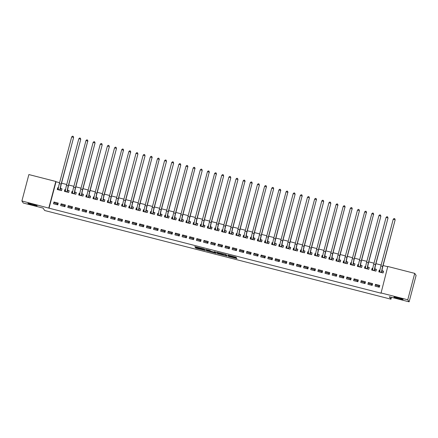 <?xml version="1.0" encoding="UTF-8"?>
<svg xmlns="http://www.w3.org/2000/svg" width="438" height="438" viewBox="0 0 438 438"><rect width="100%" height="100%" fill="white"/><g stroke="black" fill="none" stroke-linecap="round" stroke-linejoin="round"><path stroke-width="0.66" d="M228.318 256.389L236.953 258.584L236.055 257.237L227.848 255.075L231.368 256.372L227.859 255.693L231.822 257.046L228.318 256.389M37.088 205.707A4.741 0.389 -165.2 0 0 32.407 204.103A4.741 0.389 -165.2 0 0 27.933 203.325A4.741 0.389 -165.2 0 0 27.944 203.363A4.741 0.389 -165.2 0 0 32.631 204.968A4.741 0.389 -165.2 0 0 37.099 205.745A4.741 0.389 -165.2 0 0 37.088 205.707M403.08 299.433A4.741 0.389 -165.2 0 0 398.394 297.835A4.741 0.389 -165.2 0 0 393.921 297.052A4.741 0.389 -165.2 0 0 393.932 297.09A4.741 0.389 -165.2 0 0 398.618 298.694A4.741 0.389 -165.2 0 0 403.091 299.477A4.741 0.389 -165.2 0 0 403.08 299.433M196.071 247.738L195.419 247.623L195.671 248.007L196.427 248.264L205.356 250.492L204.458 249.145L203.703 248.894L194.773 246.66L195.83 247.377L203.626 249.123L204.218 250.005L196.071 247.738M59.595 182.673L56.02 181.759L49.04 208.17L381.016 293.186L387.794 266.474L414.731 273.372L407.751 299.784L380.814 292.885M49.04 208.17L21.9 200.965L28.875 174.559L55.818 181.458L48.837 207.864M414.731 273.372L416.1 275.425L409.125 301.831L389.327 296.761L390.953 299.192L44.687 210.514L43.061 208.083L23.269 203.018L21.9 200.965M409.125 301.831L407.751 299.784M217.483 253.591L227.169 256.077L226.271 254.73L225.515 254.478L216.586 252.244L217.483 253.591L217.675 252.879L221.863 254.013M215.606 253.175L206.577 250.799L205.679 249.452L209.879 250.47L210.99 251.27L214.094 252.124L214.746 252.239L214.368 251.664L215.348 251.916L216.257 253.279L215.606 253.175L215.77 252.551M390.953 299.192L391.452 297.309M61.096 203.829L60.625 205.614L64.912 206.709L65.382 204.924L61.096 203.829L61.807 204.891L65.169 205.75M65.547 189.725L64.868 189.55L64.397 191.335L68.684 192.435L69.155 190.65L67.999 190.355M75.391 207.486L74.92 209.271L79.207 210.371L79.678 208.587L75.391 207.486L76.097 208.548L79.459 209.408M79.836 193.388L79.163 193.213L78.687 194.998L82.974 196.093L83.45 194.308L82.289 194.012M89.681 211.149L89.21 212.934L93.497 214.029L93.967 212.244L89.681 211.149L90.387 212.211L93.748 213.071M94.132 197.045L93.453 196.87L92.982 198.655L97.269 199.755L97.74 197.971L96.579 197.675M103.97 214.806L103.499 216.591L107.786 217.691L108.257 215.907L103.97 214.806L104.682 215.868L108.038 216.728M108.421 200.703L107.743 200.533L107.272 202.318L111.559 203.413L112.029 201.628L110.869 201.332M118.26 218.469L117.789 220.248L122.076 221.349L122.547 219.564L118.26 218.469L118.972 219.531L122.328 220.391M122.711 204.365L122.032 204.19L121.561 205.975L125.848 207.075L126.319 205.291L125.158 204.989M132.55 222.126L132.079 223.911L136.366 225.006L136.837 223.227L132.55 222.126L133.262 223.188L136.623 224.048M137.001 208.023L136.322 207.853L135.851 209.638L140.138 210.733L140.609 208.948L139.454 208.652M146.845 225.784L146.374 227.568L150.661 228.669L151.132 226.884L146.845 225.784L147.551 226.851L150.913 227.711M151.291 211.685L150.617 211.51L150.141 213.295L154.428 214.396L154.904 212.611L153.743 212.31M161.135 229.446L160.664 231.231L164.951 232.326L165.422 230.541L161.135 229.446L161.846 230.508L165.203 231.368M165.586 215.343L164.907 215.173L164.436 216.952L168.723 218.053L169.194 216.268L168.033 215.972M175.424 233.104L174.954 234.888L179.241 235.989L179.711 234.204L175.424 233.104L176.136 234.166L179.492 235.031M179.876 219.005L179.197 218.83L178.726 220.615L183.013 221.71L183.484 219.931L182.323 219.63M189.714 236.766L189.243 238.551L193.53 239.646L194.001 237.861L189.714 236.766L190.426 237.829L193.782 238.688M194.165 222.663L193.486 222.488L193.016 224.272L197.303 225.373L197.773 223.588L196.613 223.292M204.004 240.424L203.533 242.209L207.82 243.309L208.291 241.524L204.004 240.424L204.716 241.486L208.077 242.351M208.455 226.326L207.776 226.15L207.305 227.935L211.592 229.03L212.063 227.245L210.908 226.95M218.299 244.086L217.828 245.871L222.115 246.966L222.586 245.181L218.299 244.086L219.005 245.149L222.367 246.008M222.745 229.983L222.071 229.808L221.595 231.593L225.882 232.693L226.358 230.908L225.198 230.612M232.589 247.744L232.118 249.529L236.405 250.629L236.876 248.844L232.589 247.744L233.301 248.806L236.657 249.665M237.04 233.646L236.361 233.47L235.89 235.255L240.177 236.35L240.648 234.565L239.487 234.27M246.879 251.407L246.408 253.191L250.695 254.286L251.166 252.502L246.879 251.407L247.59 252.469L250.947 253.328M251.33 237.303L250.651 237.128L250.18 238.913L254.467 240.013L254.938 238.228L253.777 237.933M261.168 255.064L260.698 256.849L264.985 257.949L265.455 256.164L261.168 255.064L261.88 256.126L265.236 256.986M265.62 240.966L264.941 240.791L264.47 242.575L268.757 243.67L269.228 241.886L268.067 241.59M275.458 258.727L274.987 260.511L279.274 261.606L279.745 259.822L275.458 258.727L276.17 259.789L279.532 260.648M279.909 244.623L279.23 244.448L278.76 246.233L283.047 247.333L283.517 245.548L282.362 245.253M289.753 262.384L289.283 264.169L293.57 265.269L294.04 263.484L289.753 262.384L290.46 263.446L293.821 264.306M294.199 248.28L293.526 248.111L293.049 249.895L297.336 250.99L297.813 249.206L296.652 248.91M304.043 266.047L303.572 267.826L307.859 268.927L308.33 267.142L304.043 266.047L304.755 267.109L308.111 267.968M308.494 251.943L307.815 251.768L307.345 253.553L311.632 254.653L312.102 252.868L310.942 252.567M318.333 269.704L317.862 271.489L322.149 272.584L322.62 270.804L318.333 269.704L319.045 270.766L322.401 271.626M322.784 255.6L322.105 255.431L321.634 257.216L325.921 258.31L326.392 256.526L325.231 256.23M332.623 273.361L332.152 275.146L336.439 276.247L336.91 274.462L332.623 273.361L333.334 274.429L336.691 275.288M337.074 259.263L336.395 259.088L335.924 260.873L340.211 261.973L340.682 260.188L339.521 259.887M346.912 277.024L346.442 278.809L350.728 279.904L351.205 278.119L346.912 277.024L347.624 278.086L350.986 278.946M351.364 262.92L350.685 262.751L350.214 264.53L354.501 265.631L354.972 263.846L353.816 263.55M361.208 280.681L360.737 282.466L365.024 283.567L365.495 281.782L361.208 280.681L361.914 281.743L365.276 282.609M365.653 266.583L364.98 266.408L364.504 268.193L368.791 269.288L369.267 267.509L368.106 267.207M375.497 284.344L375.027 286.129L379.313 287.224L379.784 285.439L375.497 284.344L376.209 285.406L379.565 286.266M379.949 270.241L379.27 270.065L378.799 271.85L383.086 272.951L383.557 271.166L382.396 270.87M387.729 266.709L383.091 265.521M381.137 265.023L375.946 263.692M373.992 263.194L368.801 261.864M366.847 261.36L361.657 260.03M359.702 259.531L354.512 258.201M352.557 257.703L347.361 256.372M345.412 255.874L340.216 254.544M338.267 254.04L333.072 252.715M331.123 252.211L325.927 250.881M323.978 250.383L318.782 249.052M316.833 248.554L311.637 247.224M309.682 246.725L304.492 245.395M302.538 244.891L297.347 243.561M295.393 243.063L290.202 241.732M288.248 241.234L283.058 239.904M281.103 239.405L275.907 238.075M273.958 237.571L268.762 236.241M266.813 235.743L261.617 234.412M259.668 233.914L254.473 232.583M252.523 232.085L247.328 230.755M245.373 230.251L240.183 228.926M238.228 228.422L233.038 227.092M231.083 226.594L225.893 225.263M223.938 224.765L218.748 223.435M216.794 222.937L211.603 221.606M209.649 221.102L204.453 219.772M202.504 219.274L197.308 217.943M195.359 217.445L190.163 216.115M188.214 215.616L183.018 214.286M181.069 213.782L175.873 212.452M173.919 211.954L168.729 210.623M166.774 210.125L161.584 208.795M159.629 208.296L154.439 206.966M152.484 206.462L147.294 205.137M145.339 204.634L140.149 203.303M138.194 202.805L132.999 201.475M131.05 200.976L125.854 199.646M123.905 199.148L118.709 197.817M116.76 197.314L111.564 195.983M109.615 195.485L104.419 194.154M102.465 193.656L97.274 192.326M95.32 191.828L90.129 190.497M88.175 189.993L82.985 188.663M81.03 188.165L75.84 186.834M73.885 186.336L68.695 185.006M66.74 184.507L61.544 183.177M372.804 268.412L372.125 268.237L371.654 270.022L375.941 271.122L376.412 269.337L375.251 269.041M368.353 282.515L367.882 284.3L372.169 285.395L372.639 283.61L368.353 282.515L369.059 283.578L372.42 284.437M358.508 264.755L357.83 264.579L357.359 266.364L361.646 267.459L362.122 265.674L360.961 265.379M354.063 278.853L353.586 280.638L357.873 281.738L358.35 279.953L354.063 278.853L354.769 279.915L358.131 280.774M344.219 261.092L343.54 260.917L343.069 262.701L347.356 263.802L347.827 262.017L346.666 261.721M339.768 275.195L339.297 276.98L343.584 278.075L344.054 276.29L339.768 275.195L340.479 276.258L343.841 277.117M329.929 257.435L329.25 257.259L328.779 259.044L333.066 260.139L333.537 258.354L332.376 258.059M325.478 271.533L325.007 273.317L329.294 274.418L329.765 272.633L325.478 271.533L326.19 272.595L329.546 273.454M315.639 253.772L314.96 253.597L314.489 255.381L318.776 256.482L319.247 254.697L318.087 254.401M311.188 267.875L310.717 269.66L315.004 270.755L315.475 268.97L311.188 267.875L311.9 268.937L315.256 269.797M301.349 250.114L300.671 249.939L300.2 251.724L304.487 252.819L304.957 251.034L303.797 250.739M296.898 264.213L296.427 265.997L300.714 267.098L301.185 265.313L296.898 264.213L297.605 265.275L300.966 266.14M287.054 246.452L286.375 246.276L285.905 248.061L290.191 249.162L290.662 247.377L289.507 247.081M282.609 260.555L282.132 262.34L286.419 263.435L286.895 261.65L282.609 260.555L283.315 261.617L286.676 262.477M272.764 242.794L272.086 242.619L271.615 244.404L275.902 245.499L276.373 243.72L275.212 243.418M268.313 256.892L267.842 258.677L272.129 259.778L272.6 257.993L268.313 256.892L269.025 257.955L272.387 258.82M258.475 239.132L257.796 238.962L257.325 240.741L261.612 241.842L262.083 240.057L260.922 239.761M254.024 253.235L253.553 255.02L257.84 256.115L258.31 254.33L254.024 253.235L254.735 254.297L258.091 255.157M244.185 235.474L243.506 235.299L243.035 237.084L247.322 238.184L247.793 236.4L246.632 236.098M239.734 249.572L239.263 251.357L243.55 252.458L244.021 250.673L239.734 249.572L240.446 250.64L243.802 251.5M229.895 231.811L229.216 231.642L228.745 233.427L233.032 234.522L233.503 232.737L232.343 232.441M225.444 245.915L224.973 247.7L229.26 248.795L229.731 247.016L225.444 245.915L226.15 246.977L229.512 247.837M215.6 228.154L214.921 227.979L214.45 229.764L218.737 230.864L219.208 229.079L218.053 228.778M211.154 242.258L210.678 244.037L214.965 245.138L215.441 243.353L211.154 242.258L211.861 243.32L215.222 244.18M201.31 224.491L200.631 224.322L200.161 226.107L204.447 227.202L204.918 225.417L203.758 225.121M196.859 238.595L196.388 240.38L200.675 241.48L201.146 239.696L196.859 238.595L197.571 239.657L200.933 240.517M187.021 220.834L186.342 220.659L185.871 222.444L190.158 223.544L190.629 221.759L189.468 221.464M182.569 234.938L182.099 236.723L186.385 237.818L186.856 236.033L182.569 234.938L183.281 236L186.637 236.859M172.731 217.177L172.052 217.002L171.581 218.786L175.868 219.881L176.339 218.097L175.178 217.801M168.28 231.275L167.809 233.06L172.096 234.16L172.567 232.375L168.28 231.275L168.991 232.337L172.348 233.197M158.441 213.514L157.762 213.339L157.291 215.124L161.578 216.224L162.049 214.439L160.888 214.144M153.99 227.618L153.519 229.403L157.806 230.498L158.277 228.713L153.99 227.618L154.696 228.68L158.058 229.539M144.146 209.857L143.467 209.682L142.996 211.466L147.283 212.561L147.754 210.777L146.599 210.481M139.7 223.955L139.224 225.74L143.511 226.84L143.987 225.055L139.7 223.955L140.406 225.017L143.768 225.877M129.856 206.194L129.177 206.019L128.706 207.804L132.993 208.904L133.464 207.119L132.303 206.824M125.405 220.298L124.934 222.082L129.221 223.177L129.692 221.393L125.405 220.298L126.117 221.36L129.478 222.219M115.566 202.537L114.887 202.361L114.417 204.146L118.703 205.241L119.174 203.456L118.014 203.161M111.115 216.635L110.644 218.42L114.931 219.52L115.402 217.735L111.115 216.635L111.827 217.697L115.183 218.562M101.277 198.874L100.598 198.699L100.127 200.484L104.414 201.584L104.885 199.799L103.724 199.504M96.825 212.977L96.355 214.762L100.641 215.857L101.112 214.072L96.825 212.977L97.537 214.04L100.893 214.899M86.987 195.217L86.308 195.041L85.832 196.826L90.124 197.921L90.595 196.142L89.434 195.841M82.536 209.315L82.065 211.1L86.352 212.2L86.823 210.415L82.536 209.315L83.242 210.377L86.604 211.242M72.692 191.554L72.013 191.384L71.542 193.163L75.829 194.264L76.3 192.479L75.144 192.183M68.246 205.657L67.77 207.442L72.056 208.537L72.533 206.752L68.246 205.657L68.952 206.72L72.314 207.579M58.402 187.897L57.723 187.721L57.252 189.506L61.539 190.607L62.01 188.822L60.849 188.521M53.951 201.995L53.48 203.779L57.767 204.88L58.238 203.095L53.951 201.995L54.662 203.062L58.024 203.922M64.211 206.528L64.381 205.548M71.356 208.362L71.525 207.377M78.501 210.191L78.676 209.211M85.645 212.019L85.821 211.039M92.796 213.848L92.966 212.868M99.941 215.677L100.11 214.697M107.086 217.511L107.255 216.531M114.23 219.339L114.4 218.359M121.375 221.168L121.545 220.188M128.52 222.997L128.69 222.017M135.665 224.831L135.835 223.851M142.81 226.66L142.98 225.679M149.955 228.488L150.13 227.508M157.1 230.317L157.275 229.337M164.25 232.151L164.42 231.165M171.395 233.98L171.565 233M178.54 235.808L178.709 234.828M185.685 237.637L185.854 236.657M192.829 239.466L192.999 238.486M199.974 241.3L200.144 240.32M207.119 243.128L207.289 242.148M214.264 244.957L214.434 243.977M221.409 246.786L221.584 245.806M228.554 248.62L228.729 247.64M235.704 250.448L235.874 249.468M242.849 252.277L243.019 251.297M249.994 254.106L250.164 253.126M257.139 255.94L257.309 254.954M264.284 257.768L264.453 256.788M271.429 259.597L271.598 258.617M278.573 261.426L278.743 260.446M285.718 263.254L285.888 262.274M292.863 265.089L293.038 264.109M300.008 266.917L300.183 265.937M307.158 268.746L307.328 267.766M314.303 270.575L314.473 269.594M321.448 272.409L321.618 271.429M328.593 274.237L328.763 273.257M335.738 276.066L335.908 275.086M342.883 277.895L343.053 276.915M350.028 279.729L350.197 278.743M357.173 281.557L357.348 280.577M364.317 283.386L364.493 282.406M371.462 285.215L371.638 284.235M378.613 287.043L378.782 286.063M56.02 181.759L55.818 181.458M57.066 204.699L57.236 203.719M379.27 270.065L379.68 270.689M372.125 268.237L372.535 268.861M364.98 266.408L365.391 267.027M357.83 264.579L358.246 265.198M350.685 262.751L351.101 263.369M343.54 260.917L343.956 261.541M336.395 259.088L336.811 259.707M329.25 257.259L329.666 257.878M322.105 255.431L322.521 256.049M314.96 253.597L315.376 254.221M307.815 251.768L308.226 252.387M300.671 249.939L301.081 250.558M293.526 248.111L293.936 248.729M286.375 246.276L286.791 246.901M279.23 244.448L279.647 245.072M272.086 242.619L272.502 243.238M264.941 240.791L265.357 241.409M257.796 238.962L258.212 239.581M250.651 237.128L251.067 237.752M243.506 235.299L243.922 235.918M236.361 233.47L236.772 234.089M229.216 231.642L229.627 232.26M222.071 229.808L222.482 230.432M214.921 227.979L215.337 228.598M207.776 226.15L208.192 226.769M200.631 224.322L201.047 224.94M193.486 222.488L193.903 223.112M186.342 220.659L186.758 221.283M179.197 218.83L179.613 219.449M172.052 217.002L172.463 217.62M164.907 215.173L165.318 215.792M157.762 213.339L158.173 213.963M150.617 211.51L151.028 212.129M143.467 209.682L143.883 210.3M136.322 207.853L136.738 208.472M129.177 206.019L129.593 206.643M122.032 204.19L122.448 204.809M114.887 202.361L115.303 202.98M107.743 200.533L108.159 201.151M100.598 198.699L101.008 199.323M93.453 196.87L93.863 197.494M86.308 195.041L86.719 195.66M79.163 193.213L79.574 193.831M72.013 191.384L72.429 192.003M64.868 189.55L65.284 190.174M57.723 187.721L58.139 188.34M232.003 256.361L231.822 257.046M231.576 256.027L232.014 256.329M231.954 256.597L236.383 257.736M217.341 252.381L217.675 252.879M226.287 255.146L226.599 255.228M225.674 255.666L226.128 255.737L225.34 254.56L221.71 253.766L222.252 254.593L225.674 255.666M226.315 255.031L226.128 255.737L226.057 254.637M215.693 252.436L215.255 252.321M210.957 251.22L207.519 250.339L207.333 251.056M206.435 249.589L207.519 250.339M211.368 251.834L215.124 252.814L214.16 252.228L211.16 251.516L211.368 251.834M215.304 252.107L215.118 252.797L215.315 252.096M204.398 249.321L204.218 250.005L204.245 249.047M204.349 249.529L204.787 249.644M383.469 271.483L382.911 272.907M379.341 271.993L379.927 270.366M382.292 270.821L382.111 270.558A3.701 0.339 -75.6 0 1 382.801 266.611L395.147 219.898L382.675 266.419A5.557 0.509 104.4 0 0 381.64 272.343L382.292 270.821L383.338 271.286M393.231 219.246L394.052 218.513L394.764 218.699L395.021 219.706L393.231 219.246L380.89 265.965A5.557 0.509 104.4 0 0 379.855 271.889L379.954 272.151M394.764 218.699L395.147 219.898M376.324 269.655L375.766 271.078M372.19 270.158L372.782 268.538M375.142 268.992L374.966 268.729A3.701 0.339 -75.6 0 1 375.656 264.782L388.002 218.064L375.53 264.59A5.557 0.509 104.4 0 0 374.495 270.514L375.142 268.992L376.193 269.458M386.086 217.418L386.907 216.684L387.619 216.865L387.876 217.878L386.086 217.418L373.745 264.136A5.557 0.509 104.4 0 0 372.711 270.054L372.809 270.317M387.619 216.865L388.002 218.064M369.179 267.826L368.621 269.244M365.046 268.33L365.637 266.709M367.997 267.164L367.821 266.901A3.701 0.339 -75.6 0 1 368.511 262.953L380.857 216.235L368.385 262.762A5.557 0.509 104.4 0 0 367.351 268.686L367.997 267.164L369.048 267.623M378.941 215.589L379.762 214.855L380.474 215.036L380.726 216.043L378.941 215.589L366.601 262.302A5.557 0.509 104.4 0 0 365.566 268.226L365.664 268.489M380.474 215.036L380.857 216.235M362.034 265.992L361.476 267.415M357.901 266.501L358.492 264.88M360.852 265.329L360.677 265.072A3.701 0.339 -75.6 0 1 361.366 261.119L373.581 214.215L361.24 260.933A5.557 0.509 104.4 0 0 360.206 266.851L360.852 265.329L361.903 265.795M371.796 213.76L372.618 213.027L373.329 213.207L373.581 214.215L371.796 213.76L359.456 260.473A5.557 0.509 104.4 0 0 358.421 266.397L358.519 266.66M373.329 213.207L373.707 214.406M354.889 264.163L354.331 265.587M350.756 264.672L351.347 263.052M353.707 263.501L353.532 263.238A3.701 0.339 -75.6 0 1 354.222 259.291L366.436 212.386L354.096 259.104A5.557 0.509 104.4 0 0 353.061 265.023L353.707 263.501L354.758 263.966M364.651 211.926L365.473 211.193L366.184 211.379L366.436 212.386L364.651 211.926L352.311 258.644A5.557 0.509 104.4 0 0 351.276 264.568L351.375 264.831M366.184 211.379L366.562 212.578M347.745 262.335L347.186 263.758M343.611 262.844L344.197 261.218M346.562 261.672L346.387 261.409A3.701 0.339 -75.6 0 1 347.077 257.462L359.417 210.744L346.951 257.27A5.557 0.509 104.4 0 0 345.916 263.194L346.562 261.672L347.613 262.138M357.507 210.098L358.322 209.364L359.04 209.55L359.291 210.558L357.507 210.098L345.16 256.816A5.557 0.509 104.4 0 0 344.131 262.734L344.23 262.997M359.04 209.55L359.417 210.744M340.6 260.506L340.036 261.924M336.466 261.01L337.052 259.389M339.417 259.844L339.242 259.581A3.701 0.339 -75.6 0 1 339.932 255.633L352.147 208.723L339.806 255.442A5.557 0.509 104.4 0 0 338.771 261.366L339.417 259.844L340.468 260.303M350.362 208.269L351.177 207.535L351.895 207.716L352.147 208.723L350.362 208.269L338.016 254.982A5.557 0.509 104.4 0 0 336.981 260.906L337.085 261.168M351.895 207.716L352.272 208.915M333.455 258.672L332.891 260.095M329.321 259.181L329.907 257.56M332.272 258.015L332.097 257.752A3.701 0.339 -75.6 0 1 332.787 253.799L345.002 206.895L332.661 253.613A5.557 0.509 104.4 0 0 331.626 259.537L332.272 258.015L333.323 258.475M343.217 206.44L344.033 205.707L344.75 205.887L345.002 206.895L343.217 206.44L330.871 253.153A5.557 0.509 104.4 0 0 329.836 259.077L329.94 259.34M344.75 205.887L345.128 207.086M326.31 256.843L325.746 258.267M322.176 257.352L322.762 255.732M325.127 256.181L324.952 255.918A3.701 0.339 -75.6 0 1 325.642 251.97L337.857 205.066L325.511 251.784A5.557 0.509 104.4 0 0 324.481 257.703L325.127 256.181L326.173 256.646M336.072 204.606L336.888 203.873L337.605 204.059L337.857 205.066L336.072 204.606L323.726 251.324A5.557 0.509 104.4 0 0 322.691 257.248L322.795 257.511M337.605 204.059L337.983 205.258M319.165 255.015L318.601 256.438M315.031 255.524L315.617 253.898M317.983 254.352L317.807 254.089A3.701 0.339 -75.6 0 1 318.492 250.142L330.838 203.424L318.366 249.95A5.557 0.509 104.4 0 0 317.331 255.874L317.983 254.352L319.028 254.817M328.922 202.778L329.743 202.044L330.46 202.23L330.712 203.237L328.922 202.778L316.581 249.496A5.557 0.509 104.4 0 0 315.546 255.42L315.65 255.683M330.46 202.23L330.838 203.424M312.015 253.186L311.456 254.609M307.887 253.69L308.472 252.069M310.832 252.523L310.657 252.261A3.701 0.339 -75.6 0 1 311.347 248.313L323.693 201.595L311.221 248.122A5.557 0.509 104.4 0 0 310.186 254.045L310.832 252.523L311.883 252.989M321.777 200.949L322.598 200.215L323.31 200.396L323.567 201.409L321.777 200.949L309.436 247.667A5.557 0.509 104.4 0 0 308.401 253.586L308.5 253.848M323.31 200.396L323.693 201.595M304.87 251.352L304.311 252.775M300.736 251.861L301.328 250.24M303.687 250.695L303.512 250.432A3.701 0.339 -75.6 0 1 304.202 246.484L316.422 199.575L304.076 246.293A5.557 0.509 104.4 0 0 303.041 252.217L303.687 250.695L304.738 251.155M314.632 199.12L315.453 198.387L316.165 198.567L316.422 199.575L314.632 199.12L302.291 245.833A5.557 0.509 104.4 0 0 301.256 251.757L301.355 252.02M316.165 198.567L316.548 199.766M297.725 249.523L297.167 250.947M293.591 250.032L294.183 248.412M296.542 248.861L296.367 248.598A3.701 0.339 -75.6 0 1 297.057 244.65L309.403 197.938L296.931 244.464A5.557 0.509 104.4 0 0 295.896 250.383L296.542 248.861L297.594 249.326M307.487 197.292L308.308 196.558L309.02 196.739L309.272 197.746L307.487 197.292L295.146 244.004A5.557 0.509 104.4 0 0 294.112 249.928L294.21 250.191M309.02 196.739L309.403 197.938M290.58 247.694L290.022 249.118M286.447 248.204L287.038 246.578M289.398 247.032L289.222 246.769A3.701 0.339 -75.6 0 1 289.912 242.822L302.127 195.917L289.786 242.63A5.557 0.509 104.4 0 0 288.751 248.554L289.398 247.032L290.449 247.497M300.342 195.457L301.163 194.724L301.875 194.91L302.127 195.917L300.342 195.457L288.001 242.176A5.557 0.509 104.4 0 0 286.967 248.1L287.065 248.362M301.875 194.91L302.253 196.109M283.435 245.866L282.877 247.289M279.302 246.37L279.893 244.749M282.253 245.203L282.077 244.941A3.701 0.339 -75.6 0 1 282.767 240.993L295.108 194.275L282.641 240.801A5.557 0.509 104.4 0 0 281.607 246.725L282.253 245.203L283.304 245.669M293.197 193.629L294.018 192.895L294.73 193.076L294.982 194.089L293.197 193.629L280.857 240.347A5.557 0.509 104.4 0 0 279.822 246.266L279.92 246.528M294.73 193.076L295.108 194.275M276.29 244.037L275.732 245.455M272.157 244.541L272.743 242.92M275.108 243.375L274.933 243.112A3.701 0.339 -75.6 0 1 275.622 239.164L287.837 192.255L275.497 238.973A5.557 0.509 104.4 0 0 274.462 244.897L275.108 243.375L276.159 243.835M286.052 191.8L286.868 191.067L287.585 191.247L287.837 192.255L286.052 191.8L273.706 238.513A5.557 0.509 104.4 0 0 272.677 244.437L272.775 244.7M287.585 191.247L287.963 192.446M269.146 242.203L268.582 243.627M265.012 242.712L265.598 241.092M267.963 241.541L267.788 241.283A3.701 0.339 -75.6 0 1 268.478 237.33L280.692 190.426L268.352 237.144A5.557 0.509 104.4 0 0 267.317 243.063L267.963 241.541L269.014 242.006M278.907 189.972L279.723 189.238L280.44 189.419L280.692 190.426L278.907 189.972L266.561 236.684A5.557 0.509 104.4 0 0 265.527 242.608L265.631 242.871M280.44 189.419L280.818 190.618M262.001 240.374L261.437 241.798M257.867 240.884L258.453 239.263M260.818 239.712L260.643 239.449A3.701 0.339 -75.6 0 1 261.333 235.502L273.673 188.789L261.207 235.31A5.557 0.509 104.4 0 0 260.172 241.234L260.818 239.712L261.869 240.177M271.763 188.137L272.578 187.404L273.296 187.59L273.547 188.597L271.763 188.137L259.416 234.856A5.557 0.509 104.4 0 0 258.382 240.78L258.486 241.042M273.296 187.59L273.673 188.789M254.856 238.546L254.292 239.969M250.722 239.055L251.308 237.429M253.673 237.883L253.498 237.62A3.701 0.339 -75.6 0 1 254.188 233.673L266.403 186.769L254.056 233.481A5.557 0.509 104.4 0 0 253.027 239.405L253.673 237.883L254.719 238.349M264.618 186.309L265.433 185.575L266.151 185.761L266.403 186.769L264.618 186.309L252.272 233.027A5.557 0.509 104.4 0 0 251.237 238.945L251.341 239.208M266.151 185.761L266.528 186.955M247.711 236.717L247.147 238.135M243.577 237.221L244.163 235.6M246.528 236.055L246.353 235.792A3.701 0.339 -75.6 0 1 247.037 231.844L259.384 185.126L246.912 231.653A5.557 0.509 104.4 0 0 245.877 237.577L246.528 236.055L247.574 236.515M257.467 184.48L258.289 183.746L259.006 183.927L259.258 184.935L257.467 184.48L245.127 231.193A5.557 0.509 104.4 0 0 244.092 237.117L244.196 237.38M259.006 183.927L259.384 185.126M240.561 234.883L240.002 236.306M236.432 235.392L237.018 233.772M239.378 234.226L239.203 233.963A3.701 0.339 -75.6 0 1 239.893 230.01L252.113 183.106L239.767 229.824A5.557 0.509 104.4 0 0 238.732 235.748L239.378 234.226L240.429 234.686M250.322 182.651L251.144 181.918L251.855 182.099L252.113 183.106L250.322 182.651L237.982 229.364A5.557 0.509 104.4 0 0 236.947 235.288L237.046 235.551M251.855 182.099L252.239 183.298M233.416 233.054L232.857 234.478M229.282 233.564L229.873 231.943M232.233 232.392L232.058 232.129A3.701 0.339 -75.6 0 1 232.748 228.182L244.968 181.277L232.622 227.995A5.557 0.509 104.4 0 0 231.587 233.914L232.233 232.392L233.284 232.857M243.178 180.817L243.999 180.084L244.711 180.27L244.968 181.277L243.178 180.817L230.837 227.536A5.557 0.509 104.4 0 0 229.802 233.459L229.901 233.722M244.711 180.27L245.094 181.469M226.271 231.226L225.712 232.649M222.137 231.735L222.728 230.109M225.088 230.563L224.913 230.3A3.701 0.339 -75.6 0 1 225.603 226.353L237.949 179.635L225.477 226.161A5.557 0.509 104.4 0 0 224.442 232.085L225.088 230.563L226.139 231.029M236.033 178.989L236.854 178.255L237.566 178.441L237.818 179.449L236.033 178.989L223.692 225.707A5.557 0.509 104.4 0 0 222.657 231.631L222.756 231.894M237.566 178.441L237.949 179.635M219.126 229.397L218.567 230.821M214.992 229.901L215.584 228.28M217.943 228.735L217.768 228.472A3.701 0.339 -75.6 0 1 218.458 224.524L230.799 177.806L218.332 224.333A5.557 0.509 104.4 0 0 217.297 230.257L217.943 228.735L218.995 229.2M228.888 177.16L229.709 176.426L230.421 176.607L230.673 177.62L228.888 177.16L216.547 223.878A5.557 0.509 104.4 0 0 215.512 229.797L215.611 230.059M230.421 176.607L230.799 177.806M211.981 227.563L211.423 228.986M207.847 228.072L208.439 226.451M210.798 226.906L210.623 226.643A3.701 0.339 -75.6 0 1 211.313 222.696L223.654 175.977L211.187 222.504A5.557 0.509 104.4 0 0 210.152 228.428L210.798 226.906L211.85 227.366M221.743 175.331L222.564 174.598L223.276 174.778L223.528 175.786L221.743 175.331L209.402 222.044A5.557 0.509 104.4 0 0 208.368 227.968L208.466 228.231M223.276 174.778L223.654 175.977M204.836 225.734L204.278 227.158M200.703 226.243L201.288 224.623M203.654 225.072L203.478 224.809A3.701 0.339 -75.6 0 1 204.168 220.861L216.383 173.957L204.042 220.675A5.557 0.509 104.4 0 0 203.008 226.594L203.654 225.072L204.705 225.537M214.598 173.503L215.414 172.769L216.131 172.95L216.383 173.957L214.598 173.503L202.252 220.215A5.557 0.509 104.4 0 0 201.223 226.139L201.321 226.402M216.131 172.95L216.509 174.149M197.691 223.906L197.127 225.329M193.558 224.415L194.144 222.789M196.509 223.243L196.334 222.98A3.701 0.339 -75.6 0 1 197.023 219.033L209.238 172.129L196.897 218.841A5.557 0.509 104.4 0 0 195.863 224.765L196.509 223.243L197.56 223.709M207.453 171.669L208.269 170.935L208.986 171.121L209.238 172.129L207.453 171.669L195.107 218.387A5.557 0.509 104.4 0 0 194.072 224.311L194.176 224.574M208.986 171.121L209.364 172.32M190.546 222.077L189.982 223.5M186.413 222.581L186.999 220.96M189.364 221.414L189.189 221.152A3.701 0.339 -75.6 0 1 189.878 217.204L202.219 170.486L189.753 217.013A5.557 0.509 104.4 0 0 188.718 222.937L189.364 221.414L190.415 221.88M200.308 169.84L201.124 169.106L201.841 169.287L202.093 170.3L200.308 169.84L187.962 216.558A5.557 0.509 104.4 0 0 186.927 222.477L187.031 222.739M201.841 169.287L202.219 170.486M183.402 220.248L182.838 221.666M179.268 220.752L179.854 219.131M182.219 219.586L182.044 219.323A3.701 0.339 -75.6 0 1 182.734 215.376L194.948 168.466L182.602 215.184A5.557 0.509 104.4 0 0 181.573 221.108L182.219 219.586L183.265 220.046M193.163 168.011L193.979 167.278L194.696 167.458L194.948 168.466L193.163 168.011L180.817 214.724A5.557 0.509 104.4 0 0 179.783 220.648L179.887 220.911M194.696 167.458L195.074 168.657M176.257 218.414L175.693 219.838M172.123 218.923L172.709 217.303M175.074 217.752L174.899 217.494A3.701 0.339 -75.6 0 1 175.583 213.541L187.803 166.637L175.457 213.355A5.557 0.509 104.4 0 0 174.423 219.274L175.074 217.752L176.12 218.217M186.013 166.183L186.834 165.449L187.552 165.63L187.803 166.637L186.013 166.183L173.672 212.895A5.557 0.509 104.4 0 0 172.638 218.819L172.742 219.082M187.552 165.63L187.929 166.829M169.106 216.586L168.548 218.009M164.978 217.095L165.564 215.474M167.924 215.923L167.749 215.66A3.701 0.339 -75.6 0 1 168.438 211.713L180.784 165L168.312 211.521A5.557 0.509 104.4 0 0 167.278 217.445L167.924 215.923L168.975 216.388M178.868 164.349L179.689 163.615L180.401 163.801L180.659 164.808L178.868 164.349L166.528 211.067A5.557 0.509 104.4 0 0 165.493 216.991L165.591 217.253M180.401 163.801L180.784 165M161.961 214.757L161.403 216.18M157.828 215.266L158.419 213.64M160.779 214.094L160.604 213.832A3.701 0.339 -75.6 0 1 161.293 209.884L173.64 163.166L161.168 209.692A5.557 0.509 104.4 0 0 160.133 215.616L160.779 214.094L161.83 214.56M171.723 162.52L172.545 161.786L173.256 161.972L173.514 162.98L171.723 162.52L159.383 209.238A5.557 0.509 104.4 0 0 158.348 215.157L158.446 215.419M173.256 161.972L173.64 163.166M154.817 212.928L154.258 214.346M150.683 213.432L151.274 211.811M153.634 212.266L153.459 212.003A3.701 0.339 -75.6 0 1 154.149 208.055L166.495 161.337L154.023 207.864A5.557 0.509 104.4 0 0 152.988 213.788L153.634 212.266L154.685 212.726M164.579 160.691L165.4 159.958L166.111 160.138L166.363 161.146L164.579 160.691L152.238 207.404A5.557 0.509 104.4 0 0 151.203 213.328L151.302 213.591M166.111 160.138L166.495 161.337M147.672 211.094L147.113 212.518M143.538 211.603L144.129 209.983M146.489 210.437L146.314 210.174A3.701 0.339 -75.6 0 1 147.004 206.221L159.218 159.317L146.878 206.035A5.557 0.509 104.4 0 0 145.843 211.959L146.489 210.437L147.54 210.897M157.434 158.863L158.255 158.129L158.967 158.31L159.218 159.317L157.434 158.863L145.093 205.575A5.557 0.509 104.4 0 0 144.058 211.499L144.157 211.762M158.967 158.31L159.344 159.509M140.527 209.265L139.968 210.689M136.393 209.775L136.984 208.154M139.344 208.603L139.169 208.34A3.701 0.339 -75.6 0 1 139.859 204.393L152.074 157.488L139.733 204.207A5.557 0.509 104.4 0 0 138.698 210.125L139.344 208.603L140.395 209.068M150.289 157.028L151.11 156.295L151.822 156.481L152.074 157.488L150.289 157.028L137.948 203.747A5.557 0.509 104.4 0 0 136.913 209.671L137.012 209.933M151.822 156.481L152.2 157.68M133.382 207.437L132.823 208.86M129.248 207.946L129.834 206.32M132.199 206.774L132.024 206.512A3.701 0.339 -75.6 0 1 132.714 202.564L145.055 155.846L132.588 202.372A5.557 0.509 104.4 0 0 131.553 208.296L132.199 206.774L133.251 207.24M143.144 155.2L143.96 154.466L144.677 154.652L144.929 155.66L143.144 155.2L130.798 201.918A5.557 0.509 104.4 0 0 129.768 207.842L129.867 208.105M144.677 154.652L145.055 155.846M126.237 205.608L125.673 207.032M122.103 206.112L122.689 204.491M125.054 204.946L124.879 204.683A3.701 0.339 -75.6 0 1 125.569 200.735L137.91 154.017L125.443 200.544A5.557 0.509 104.4 0 0 124.408 206.468L125.054 204.946L126.106 205.411M135.999 153.371L136.815 152.638L137.532 152.818L137.784 153.831L135.999 153.371L123.653 200.089A5.557 0.509 104.4 0 0 122.618 206.008L122.722 206.271M137.532 152.818L137.91 154.017M119.092 203.774L118.528 205.198M114.959 204.283L115.544 202.663M117.91 203.117L117.734 202.854A3.701 0.339 -75.6 0 1 118.424 198.907L130.639 151.997L118.298 198.715A5.557 0.509 104.4 0 0 117.264 204.639L117.91 203.117L118.961 203.577M128.854 151.543L129.67 150.809L130.387 150.99L130.639 151.997L128.854 151.543L116.508 198.255A5.557 0.509 104.4 0 0 115.473 204.179L115.577 204.442M130.387 150.99L130.765 152.189M111.947 201.945L111.383 203.369M107.814 202.455L108.4 200.834M110.765 201.283L110.59 201.02A3.701 0.339 -75.6 0 1 111.279 197.073L123.494 150.168L111.148 196.886A5.557 0.509 104.4 0 0 110.119 202.805L110.765 201.283L111.81 201.748M121.709 149.714L122.525 148.98L123.242 149.161L123.494 150.168L121.709 149.714L109.363 196.427A5.557 0.509 104.4 0 0 108.328 202.351L108.432 202.613M123.242 149.161L123.62 150.36M104.802 200.117L104.239 201.54M100.669 200.626L101.255 199M103.62 199.454L103.445 199.191A3.701 0.339 -75.6 0 1 104.129 195.244L116.475 148.531L104.003 195.052A5.557 0.509 104.4 0 0 102.968 200.976L103.62 199.454L104.666 199.92M114.559 147.88L115.38 147.146L116.097 147.332L116.349 148.34L114.559 147.88L102.218 194.598A5.557 0.509 104.4 0 0 101.183 200.522L101.287 200.785M116.097 147.332L116.475 148.531M97.652 198.288L97.094 199.712M93.524 198.792L94.11 197.171M96.469 197.626L96.294 197.363A3.701 0.339 -75.6 0 1 96.984 193.415L109.33 146.697L96.858 193.224A5.557 0.509 104.4 0 0 95.823 199.148L96.469 197.626L97.521 198.091M107.414 146.051L108.235 145.317L108.947 145.498L109.204 146.511L107.414 146.051L95.073 192.769A5.557 0.509 104.4 0 0 94.039 198.688L94.137 198.951M108.947 145.498L109.33 146.697M90.507 196.459L89.949 197.877M86.374 196.963L86.965 195.343M89.325 195.797L89.149 195.534A3.701 0.339 -75.6 0 1 89.839 191.587L102.185 144.869L89.713 191.395A5.557 0.509 104.4 0 0 88.679 197.319L89.325 195.797L90.376 196.257M100.269 144.222L101.09 143.489L101.802 143.669L102.059 144.677L100.269 144.222L87.928 190.935A5.557 0.509 104.4 0 0 86.894 196.859L86.992 197.122M101.802 143.669L102.185 144.869M83.362 194.625L82.804 196.049M79.229 195.134L79.82 193.514M82.18 193.963L82.005 193.706A3.701 0.339 -75.6 0 1 82.694 189.753L95.041 143.04L82.568 189.566A5.557 0.509 104.4 0 0 81.534 195.485L82.18 193.963L83.231 194.428M93.124 142.394L93.946 141.66L94.657 141.841L94.909 142.848L93.124 142.394L80.784 189.106A5.557 0.509 104.4 0 0 79.749 195.03L79.847 195.293M94.657 141.841L95.041 143.04M76.217 192.797L75.659 194.22M72.084 193.306L72.675 191.685M75.035 192.134L74.86 191.871A3.701 0.339 -75.6 0 1 75.55 187.924L87.764 141.02L75.424 187.732A5.557 0.509 104.4 0 0 74.389 193.656L75.035 192.134L76.086 192.6M85.979 140.56L86.801 139.826L87.512 140.012L87.764 141.02L85.979 140.56L73.639 187.278A5.557 0.509 104.4 0 0 72.604 193.202L72.703 193.465M87.512 140.012L87.89 141.211M69.073 190.968L68.514 192.391M64.939 191.477L65.53 189.851M67.89 190.306L67.715 190.043A3.701 0.339 -75.6 0 1 68.405 186.095L80.745 139.377L68.279 185.904A5.557 0.509 104.4 0 0 67.244 191.828L67.89 190.306L68.941 190.771M78.835 138.731L79.656 137.997L80.368 138.184L80.619 139.191L78.835 138.731L66.494 185.449A5.557 0.509 104.4 0 0 65.459 191.368L65.558 191.63M80.368 138.184L80.745 139.377M61.928 189.139L61.369 190.557M57.794 189.643L58.38 188.022M60.745 188.477L60.57 188.214A3.701 0.339 -75.6 0 1 61.26 184.267L73.6 137.548L61.134 184.075A5.557 0.509 104.4 0 0 60.099 189.999L60.745 188.477L61.796 188.937M71.69 136.902L72.505 136.169L73.223 136.349L73.474 137.357L71.69 136.902L59.344 183.615A5.557 0.509 104.4 0 0 58.314 189.539L58.413 189.802M73.223 136.349L73.6 137.548M231.937 256.219L231.751 256.931M236.46 257.851L236.296 258.475M226.676 255.343L226.512 255.967M218.425 253.137L218.239 253.848M206.769 250.087L206.577 250.799M214.872 251.751L214.746 252.233L214.872 251.751M215.091 251.812L214.916 252.485M199.498 247.815L199.372 248.28M195.956 246.906L195.83 247.377M195.189 246.714L195.08 247.12M204.864 249.759L204.699 250.383M196.531 247.853L196.427 248.264M195.764 247.662L195.671 248.007M381.64 272.343L379.855 271.889M382.675 266.419L380.89 265.965M374.495 270.514L372.711 270.054M375.53 264.59L373.745 264.136M367.351 268.686L365.566 268.226M368.385 262.762L366.601 262.302M360.206 266.851L358.421 266.397M361.24 260.933L359.456 260.473M353.061 265.023L351.276 264.568M354.096 259.104L352.311 258.644M345.916 263.194L344.131 262.734M346.951 257.27L345.16 256.816M338.771 261.366L336.981 260.906M339.806 255.442L338.016 254.982M331.626 259.537L329.836 259.077M332.661 253.613L330.871 253.153M324.481 257.703L322.691 257.248M325.511 251.784L323.726 251.324M317.331 255.874L315.546 255.42M318.366 249.95L316.581 249.496M310.186 254.045L308.401 253.586M311.221 248.122L309.436 247.667M303.041 252.217L301.256 251.757M304.076 246.293L302.291 245.833M295.896 250.383L294.112 249.928M296.931 244.464L295.146 244.004M288.751 248.554L286.967 248.1M289.786 242.63L288.001 242.176M281.607 246.725L279.822 246.266M282.641 240.801L280.857 240.347M274.462 244.897L272.677 244.437M275.497 238.973L273.706 238.513M267.317 243.063L265.527 242.608M268.352 237.144L266.561 236.684M260.172 241.234L258.382 240.78M261.207 235.31L259.416 234.856M253.027 239.405L251.237 238.945M254.056 233.481L252.272 233.027M245.877 237.577L244.092 237.117M246.912 231.653L245.127 231.193M238.732 235.748L236.947 235.288M239.767 229.824L237.982 229.364M231.587 233.914L229.802 233.459M232.622 227.995L230.837 227.536M224.442 232.085L222.657 231.631M225.477 226.161L223.692 225.707M217.297 230.257L215.512 229.797M218.332 224.333L216.547 223.878M210.152 228.428L208.368 227.968M211.187 222.504L209.402 222.044M203.008 226.594L201.223 226.139M204.042 220.675L202.252 220.215M195.863 224.765L194.072 224.311M196.897 218.841L195.107 218.387M188.718 222.937L186.927 222.477M189.753 217.013L187.962 216.558M181.573 221.108L179.783 220.648M182.602 215.184L180.817 214.724M174.423 219.274L172.638 218.819M175.457 213.355L173.672 212.895M167.278 217.445L165.493 216.991M168.312 211.521L166.528 211.067M160.133 215.616L158.348 215.157M161.168 209.692L159.383 209.238M152.988 213.788L151.203 213.328M154.023 207.864L152.238 207.404M145.843 211.959L144.058 211.499M146.878 206.035L145.093 205.575M138.698 210.125L136.913 209.671M139.733 204.207L137.948 203.747M131.553 208.296L129.768 207.842M132.588 202.372L130.798 201.918M124.408 206.468L122.618 206.008M125.443 200.544L123.653 200.089M117.264 204.639L115.473 204.179M118.298 198.715L116.508 198.255M110.119 202.805L108.328 202.351M111.148 196.886L109.363 196.427M102.968 200.976L101.183 200.522M104.003 195.052L102.218 194.598M95.823 199.148L94.039 198.688M96.858 193.224L95.073 192.769M88.679 197.319L86.894 196.859M89.713 191.395L87.928 190.935M81.534 195.485L79.749 195.03M82.568 189.566L80.784 189.106M74.389 193.656L72.604 193.202M75.424 187.732L73.639 187.278M67.244 191.828L65.459 191.368M68.279 185.904L66.494 185.449M60.099 189.999L58.314 189.539M61.134 184.075L59.344 183.615M232.02 256.35L231.828 257.062"/></g></svg>

